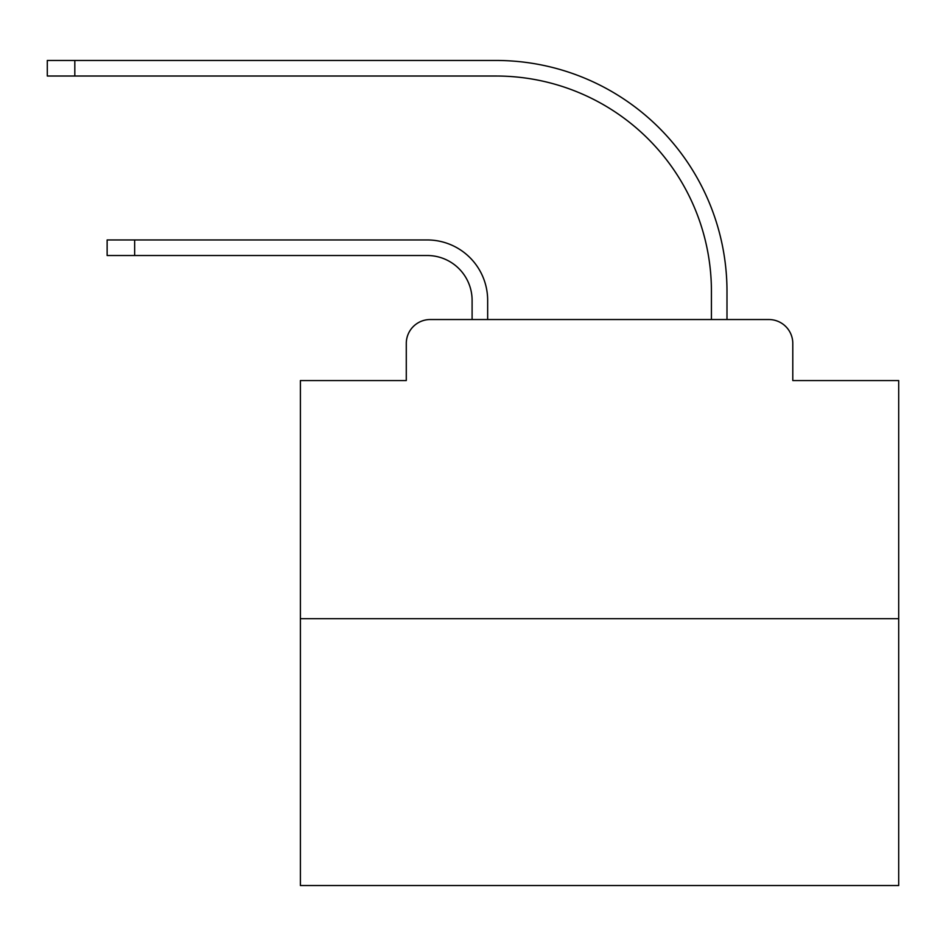 <?xml version="1.0" encoding="UTF-8"?>
<svg xmlns="http://www.w3.org/2000/svg" width="946" height="946" viewBox="0 0 946 946"><rect width="100%" height="100%" fill="white"/><g stroke="black" fill="none" stroke-linecap="round" stroke-linejoin="round"><path stroke-width="1.42" d="M406.283 343.469L406.283 380.564L406.283 343.469A23.934 23.934 0 0 1 430.217 319.535L472.101 319.535L472.101 300.39A44.876 44.876 0 0 0 427.225 255.515A44.876 44.876 0 0 1 472.101 300.39A44.876 44.876 0 0 0 427.225 255.515A44.876 44.876 0 0 1 472.101 300.39A44.876 44.876 0 0 0 427.225 255.515A44.876 44.876 0 0 1 472.101 300.39A44.876 44.876 0 0 0 427.225 255.515A44.876 44.876 0 0 1 472.101 300.39A44.876 44.876 0 0 0 427.225 255.515A44.876 44.876 0 0 1 472.101 300.39A44.876 44.876 0 0 0 427.225 255.515A44.876 44.876 0 0 1 472.101 300.39A44.876 44.876 0 0 0 427.225 255.515A44.876 44.876 0 0 1 472.101 300.39A44.876 44.876 0 0 0 427.225 255.515A44.876 44.876 0 0 1 472.101 300.39A44.876 44.876 0 0 0 427.225 255.515A44.876 44.876 0 0 1 472.101 300.39A44.876 44.876 0 0 0 427.225 255.515A44.876 44.876 0 0 1 472.101 300.39A44.876 44.876 0 0 0 427.225 255.515A44.876 44.876 0 0 1 472.101 300.39A44.876 44.876 0 0 0 427.225 255.515A44.876 44.876 0 0 1 472.101 300.39A44.876 44.876 0 0 0 427.225 255.515A44.876 44.876 0 0 1 472.101 300.39A44.876 44.876 0 0 0 427.225 255.515A44.876 44.876 0 0 1 472.101 300.39M898.7 618.684L300.39 618.684L300.39 885.539L898.7 885.539L898.7 380.564L792.795 380.564L792.795 343.469A23.934 23.934 0 0 0 768.862 319.535L430.217 319.535M300.39 618.684L300.39 380.564L406.283 380.564M487.663 319.535L487.663 300.39L487.663 319.535L487.663 300.39L487.663 319.535L487.663 300.39L487.663 319.535L487.663 300.39L487.663 319.535L487.663 300.39L487.663 319.535L487.663 300.39L487.663 319.535L487.663 300.39L487.663 319.535L487.663 300.39L487.663 319.535L487.663 300.39L487.663 319.535L487.663 300.39L487.663 319.535L487.663 300.39L487.663 319.535L487.663 300.39L487.663 319.535L487.663 300.39L487.663 319.535L487.663 300.39L487.663 319.535L506.205 319.535M692.886 319.535L711.427 319.535L711.427 291.415A215.392 215.392 0 0 0 496.035 76.023A215.392 215.392 0 0 1 711.427 291.415A215.392 215.392 0 0 0 496.035 76.023A215.392 215.392 0 0 1 711.427 291.415A215.392 215.392 0 0 0 496.035 76.023A215.392 215.392 0 0 1 711.427 291.415A215.392 215.392 0 0 0 496.035 76.023A215.392 215.392 0 0 1 711.427 291.415A215.392 215.392 0 0 0 496.035 76.023A215.392 215.392 0 0 1 711.427 291.415A215.392 215.392 0 0 0 496.035 76.023A215.392 215.392 0 0 1 711.427 291.415A215.392 215.392 0 0 0 496.035 76.023A215.392 215.392 0 0 1 711.427 291.415A215.392 215.392 0 0 0 496.035 76.023A215.392 215.392 0 0 1 711.427 291.415A215.392 215.392 0 0 0 496.035 76.023A215.392 215.392 0 0 1 711.427 291.415A215.392 215.392 0 0 0 496.035 76.023A215.392 215.392 0 0 1 711.427 291.415A215.392 215.392 0 0 0 496.035 76.023A215.392 215.392 0 0 1 711.427 291.415A215.392 215.392 0 0 0 496.035 76.023A215.392 215.392 0 0 1 711.427 291.415A215.392 215.392 0 0 0 496.035 76.023A215.392 215.392 0 0 1 711.427 291.415A215.392 215.392 0 0 0 496.035 76.023A215.392 215.392 0 0 1 711.427 291.415M726.989 319.535L726.989 291.415L726.989 319.535L726.989 291.415L726.989 319.535L726.989 291.415L726.989 319.535L726.989 291.415L726.989 319.535L726.989 291.415L726.989 319.535L726.989 291.415L726.989 319.535L726.989 291.415L726.989 319.535L726.989 291.415L726.989 319.535L726.989 291.415L726.989 319.535L726.989 291.415L726.989 319.535L726.989 291.415L726.989 319.535L726.989 291.415L726.989 319.535L726.989 291.415L726.989 319.535L726.989 291.415L726.989 319.535L768.862 319.535M792.795 380.564L792.795 343.469M107.135 239.953L134.651 239.953L134.651 255.515L107.135 255.515L107.135 239.953M134.651 255.515L427.225 255.515M487.663 300.39A60.426 60.426 0 0 0 427.225 239.953L134.651 239.953M47.3 60.461L74.817 60.461L74.817 76.023L47.3 76.023L47.3 60.461M726.989 291.415A230.954 230.954 0 0 0 496.035 60.461L74.817 60.461M74.817 76.023L496.035 76.023"/></g></svg>

